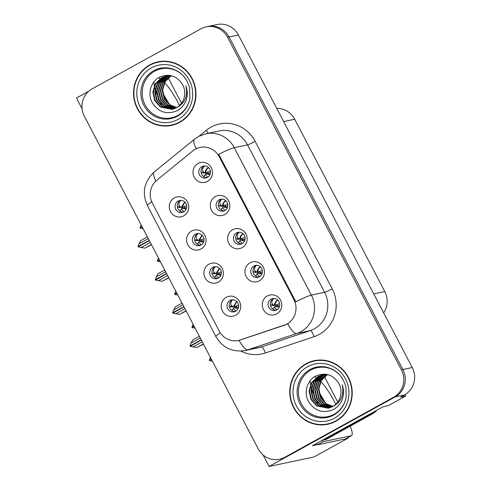 <?xml version="1.0" encoding="UTF-8"?>
<svg xmlns="http://www.w3.org/2000/svg" width="491" height="491" viewBox="0 0 491 491"><rect width="100%" height="100%" fill="white"/><g stroke="black" fill="none" stroke-linecap="round" stroke-linejoin="round"><path stroke-width="0.74" d="M236.447 232.918A6.095 5.843 -101.9 0 0 240.516 244.26A6.095 5.843 -101.9 0 0 244.739 236.257A6.095 5.843 -101.9 0 0 236.447 232.918M241.615 243.904A6.095 5.843 78.1 0 1 239.148 232.218M232.697 229.727A10.151 9.74 -101.9 0 0 228.831 243.413A10.151 9.74 -101.9 0 0 242.075 247.66A10.151 9.74 -101.9 0 0 245.948 233.974A10.151 9.74 -101.9 0 0 232.697 229.727M212.701 267.356A6.095 5.843 -101.9 0 0 216.77 278.698A6.095 5.843 -101.9 0 0 220.993 270.694A6.095 5.843 -101.9 0 0 212.701 267.356M217.869 278.342A6.095 5.843 78.1 0 1 215.402 266.656M208.957 264.164A10.151 9.74 -101.9 0 0 205.085 277.851A10.151 9.74 -101.9 0 0 218.335 282.098A10.151 9.74 -101.9 0 0 222.202 268.411A10.151 9.74 -101.9 0 0 208.957 264.164M253.761 266.042A6.095 5.843 -101.9 0 0 257.836 277.384A6.095 5.843 -101.9 0 0 262.059 269.381A6.095 5.843 -101.9 0 0 253.761 266.042M258.935 277.028A6.095 5.843 78.1 0 1 256.462 265.343M250.017 262.851A10.151 9.74 -101.9 0 0 246.151 276.537A10.151 9.74 -101.9 0 0 259.395 280.791A10.151 9.74 -101.9 0 0 263.262 267.098A10.151 9.74 -101.9 0 0 250.017 262.851M271.081 299.166A6.095 5.843 -101.9 0 0 275.15 310.508A6.095 5.843 -101.9 0 0 279.373 302.511A6.095 5.843 -101.9 0 0 271.081 299.166M276.249 310.159A6.095 5.843 78.1 0 1 273.782 298.467M267.337 295.975A10.151 9.74 -101.9 0 0 263.464 309.668A10.151 9.74 -101.9 0 0 276.715 313.915A10.151 9.74 -101.9 0 0 280.582 300.222A10.151 9.74 -101.9 0 0 267.337 295.975M219.127 199.788A6.095 5.843 -101.9 0 0 223.202 211.13A6.095 5.843 -101.9 0 0 227.419 203.133A6.095 5.843 -101.9 0 0 219.127 199.788M224.295 210.78A6.095 5.843 78.1 0 1 221.828 199.088M215.383 196.596A10.151 9.74 -101.9 0 0 211.511 210.289A10.151 9.74 -101.9 0 0 224.761 214.536A10.151 9.74 -101.9 0 0 228.628 200.85A10.151 9.74 -101.9 0 0 215.383 196.596M201.807 166.664A6.095 5.843 -101.9 0 0 205.882 178.006A6.095 5.843 -101.9 0 0 210.105 170.003A6.095 5.843 -101.9 0 0 201.807 166.664M206.981 177.656A6.095 5.843 78.1 0 1 204.508 165.964M198.063 163.472A10.151 9.74 -101.9 0 0 194.197 177.159A10.151 9.74 -101.9 0 0 207.441 181.412A10.151 9.74 -101.9 0 0 211.308 167.719A10.151 9.74 -101.9 0 0 198.063 163.472M178.067 201.101A6.095 5.843 -101.9 0 0 182.136 212.443A6.095 5.843 -101.9 0 0 186.359 204.44A6.095 5.843 -101.9 0 0 178.067 201.101M183.235 212.094A6.095 5.843 78.1 0 1 180.768 200.402M174.317 197.91A10.151 9.74 -101.9 0 0 170.451 211.596A10.151 9.74 -101.9 0 0 183.695 215.85A10.151 9.74 -101.9 0 0 187.568 202.157A10.151 9.74 -101.9 0 0 174.317 197.91M195.381 234.225A6.095 5.843 -101.9 0 0 199.456 245.568A6.095 5.843 -101.9 0 0 203.679 237.57A6.095 5.843 -101.9 0 0 195.381 234.225M200.555 245.218A6.095 5.843 78.1 0 1 198.082 233.526M191.637 231.034A10.151 9.74 -101.9 0 0 187.771 244.727A10.151 9.74 -101.9 0 0 201.015 248.974A10.151 9.74 -101.9 0 0 204.882 235.281A10.151 9.74 -101.9 0 0 191.637 231.034M230.015 300.48A6.095 5.843 -101.9 0 0 234.09 311.822A6.095 5.843 -101.9 0 0 238.313 303.819A6.095 5.843 -101.9 0 0 230.015 300.48M235.189 311.466A6.095 5.843 78.1 0 1 232.716 299.78M226.271 297.288A10.151 9.74 -101.9 0 0 222.405 310.975A10.151 9.74 -101.9 0 0 235.649 315.222A10.151 9.74 -101.9 0 0 239.516 301.535A10.151 9.74 -101.9 0 0 226.271 297.288M195.418 149.135A18.277 17.529 -101.9 0 0 192.877 150.86L156.801 180.265A18.277 17.529 -101.9 0 0 152.382 203.188L219.25 331.094A18.277 17.529 -101.9 0 0 238.43 340.478A18.277 17.529 -101.9 0 0 240.289 339.975L284.08 325.324A18.277 17.529 -101.9 0 0 293.851 299.455L219.262 156.782A18.277 17.529 -101.9 0 0 200.083 147.404A18.277 17.529 -101.9 0 0 195.418 149.135M263.072 454.948L269.086 466.45L395.163 396.906A20.303 19.48 -101.9 0 0 402.896 369.527L229.033 36.954A20.303 19.48 -101.9 0 0 207.724 26.526A20.303 19.48 -101.9 0 1 229.033 36.954L402.896 369.527A20.303 19.48 -101.9 0 1 395.163 396.906L286.204 457.011A20.303 19.48 -101.9 0 1 281.018 458.938L279.526 459.257A20.303 19.48 -101.9 0 0 284.706 457.324L393.665 397.219A20.303 19.48 -101.9 0 0 401.405 369.84L227.536 37.267A20.303 19.48 -101.9 0 0 206.226 26.839A20.303 19.48 -101.9 0 0 201.046 28.773L92.087 88.877A20.303 19.48 -101.9 0 0 84.348 116.257L258.211 448.829A20.303 19.48 -101.9 0 0 279.526 459.257M88.718 91.24L76.467 98.004L82.065 108.714M317.432 444.662L312.436 445.718L383.06 406.763L388.295 405.652L405.756 396.022L400.521 397.133L404.51 394.93A20.303 19.48 -101.9 0 0 412.25 367.55L238.38 34.978A20.303 19.48 -101.9 0 0 217.071 24.55L206.226 26.839M405.026 394.635L405.756 396.022M347.708 437.727L347.959 438.211L313.958 456.968L269.086 466.45M347.959 438.211L346.112 438.604M276.777 108.413A20.303 19.48 78.1 0 1 294.686 119.239L384.778 291.562A20.303 19.48 78.1 0 1 383.667 312.884M236.625 307.108L236.024 305.961M201.991 240.86L201.39 239.706M184.671 207.73L184.07 206.582M208.417 173.298L207.81 172.138M225.737 206.429L225.13 205.263M277.691 305.801L277.084 304.641M260.371 272.677L259.764 271.517M219.305 273.984L218.704 272.836M243.057 239.553L242.45 238.387M149.755 64.922A32.486 31.166 -101.9 0 0 135.522 104.509A32.486 31.166 -101.9 0 0 171.476 125.408A32.486 31.166 -101.9 0 0 179.761 122.327A32.486 31.166 -101.9 0 0 193.994 82.74A32.486 31.166 -101.9 0 0 158.041 61.835A32.486 31.166 -101.9 0 0 149.755 64.922M165.59 125.714A32.486 31.166 -101.9 0 0 172.218 125.242M305.991 363.77A32.486 31.166 -101.9 0 0 291.758 403.357A32.486 31.166 -101.9 0 0 327.712 424.261A32.486 31.166 -101.9 0 0 335.997 421.174A32.486 31.166 -101.9 0 0 350.224 381.587A32.486 31.166 -101.9 0 0 314.277 360.682A32.486 31.166 -101.9 0 0 305.991 363.77M321.826 424.568A32.486 31.166 -101.9 0 0 328.454 424.089M218.74 154.297L295.827 301.75A23.691 1.878 -27.6 0 1 311.343 295.109A27.073 25.974 78.1 0 1 301.026 331.615A27.073 25.974 78.1 0 1 296.871 333.438L248.078 349.764A27.073 25.974 78.1 0 1 245.322 350.513L258.597 347.708A27.073 25.974 -101.9 0 0 261.353 346.959L310.146 330.633A27.073 25.974 -101.9 0 0 314.301 328.81A27.073 25.974 -101.9 0 0 324.619 292.305L247.532 144.857A27.073 25.974 -101.9 0 0 219.115 130.956L205.839 133.761A27.073 25.974 78.1 0 1 234.256 147.662A23.691 1.878 152.4 0 0 218.74 154.297M199.088 136.167L206.238 130.336A33.842 32.467 78.1 0 1 255.105 141.316L332.192 288.763A33.842 32.467 78.1 0 1 319.297 334.396A33.842 32.467 78.1 0 1 314.105 336.673A6.77 1.896 -108.5 0 0 310.146 330.633L296.871 333.438A23.691 6.647 71.5 0 1 287.824 323.907L239.086 340.337A23.691 6.647 71.5 0 0 248.078 349.764L261.353 346.959A6.77 1.896 -108.5 0 1 265.312 352.998A33.842 32.467 78.1 0 1 240.872 351.071M315.026 360.535A32.486 31.166 -101.9 0 0 308.771 362.781M158.796 61.688A32.486 31.166 -101.9 0 0 152.535 63.934M232.943 299.786L232.36 300.038C230.328 302.542 230.273 304.58 232.194 306.145L229.684 306.304L230.868 306.758L233.378 306.599L236.699 301.364M232.194 306.145L233.378 306.599M229.684 306.304L229.254 305.924M233.378 308.422L231.93 310.459L233.906 307.599L233.378 308.422L235.864 311.116M231.439 306.807L230.868 306.758M232.409 309.704L232.82 309.447L232.409 309.704M238.129 308.538L233.906 307.599L234.385 307.305L238.196 308.385M233.906 307.599L238.608 306.936M236.852 301.511L234.047 306.654L238.62 305.046M201.335 340.03L190.183 346.345L196.823 347.536L203.489 344.148M202.274 341.828L192.957 346.965M203.372 343.921L196.823 347.536M200.273 337.998L190.956 343.141L189.992 345.983L201.212 339.79M199.371 336.267L192.822 339.882L190.956 343.141M201.316 339.993L189.992 345.983M210.4 357.368L209.276 360.302L211.339 359.16M209.276 360.302L211.437 359.357M211.461 359.4L209.399 360.541L212.468 361.327M271.934 305.445L270.314 304.61M272.505 305.494L274.444 305.285L273.254 304.831C271.308 303.413 271.363 301.376 273.419 298.731L274.009 298.473M276.949 309.79L274.444 307.108L274.972 306.292L279.201 307.213M272.947 309.207L274.972 306.292M277.759 300.05L277.372 300.247C275.525 301.388 274.549 303.07 274.444 305.285L279.68 303.714M274.444 305.285L275.113 305.341C275.046 303.113 275.936 301.425 277.771 300.277L277.918 300.204M273.886 308.133L273.469 308.391L273.886 308.133M279.269 307.059L275.451 305.991L279.674 305.635M215.623 266.656L215.04 266.914C213.008 269.418 212.953 271.449 214.874 273.021L212.364 273.18L213.548 273.634L216.065 273.475L219.379 268.233M214.874 273.021L216.065 273.475M212.364 273.18L211.934 272.8M216.065 275.291L214.61 277.335L216.586 274.475L216.065 275.291L218.544 277.992M214.125 273.683L213.548 273.634M215.089 276.574L215.506 276.323L215.089 276.574M220.815 275.414L216.586 274.475L217.071 274.181L220.882 275.261M216.586 274.475L221.294 273.812M219.538 268.387L216.734 273.53L221.3 271.916M184.021 306.906L172.801 313.092L179.503 314.406L186.169 311.024M184.954 308.698L175.637 313.841M186.052 310.797L179.503 314.406M182.953 304.874L173.636 310.011L172.611 312.73L183.892 306.666M182.051 303.143L175.502 306.752L173.636 310.011M183.996 306.863L172.679 312.853M198.309 233.532L197.726 233.79C195.694 236.288 195.639 238.325 197.554 239.896L195.05 240.05L196.234 240.51L198.745 240.351L202.059 235.109M197.554 239.896L198.745 240.351M195.05 240.05L194.62 239.669M198.745 242.167L197.29 244.205L199.266 241.351L198.745 242.167L201.23 244.862M196.805 240.553L196.234 240.51M197.775 243.45L198.186 243.192L197.775 243.45M203.495 242.284L199.266 241.351L199.751 241.05L203.562 242.137M199.266 241.351L203.974 240.688M202.218 235.263L199.414 240.406L203.986 238.792M166.701 273.782L155.549 280.091L162.19 281.282L168.855 277.9M167.64 275.574L158.317 280.717M168.732 277.673L162.19 281.282M165.639 271.75L156.316 276.887L155.291 279.606L166.578 273.542M164.73 270.019L158.188 273.628L156.316 276.887M166.676 273.739L155.359 279.729M180.989 200.408L180.406 200.666C178.374 203.164 178.319 205.201 180.24 206.766L177.73 206.926L178.914 207.38L181.431 207.227L184.745 201.985M180.24 206.766L181.431 207.227M177.73 206.926L177.3 206.545M181.431 209.043L179.976 211.081L181.952 208.227L181.431 209.043L183.91 211.738M179.491 207.429L178.914 207.38M180.455 210.326L180.866 210.068L180.455 210.326M186.175 209.16L181.952 208.227L182.437 207.926L186.242 209.006M181.952 208.227L186.66 207.558M182.093 207.276L186.666 205.668M149.381 240.658L138.167 246.844L144.87 248.158L151.535 244.77M150.32 242.45L141.003 247.587M151.418 244.543L144.87 248.158M148.319 238.62L139.002 243.763L137.977 246.476L149.258 240.418M147.417 236.889L140.868 240.504L139.002 243.763M149.362 240.615L138.045 246.605M193.08 324.244L191.889 327.049L194.019 326.036M191.956 327.172L194.123 326.233M194.141 326.276L192.147 327.54L195.154 328.203M255.185 272.37L253 271.486M254.614 272.321L257.124 272.161L255.94 271.707C253.988 270.283 254.043 268.252 256.106 265.6L256.695 265.349M259.635 276.66L257.131 273.984L257.652 273.168L261.881 274.082M255.633 276.083L257.652 273.168M260.445 266.926L260.052 267.116C258.205 268.264 257.229 269.946 257.124 272.161L262.36 270.59M257.124 272.161L257.793 272.217C257.732 269.989 258.616 268.301 260.451 267.153L260.598 267.073M256.566 275.009L256.155 275.267L256.566 275.009M261.949 273.929L258.137 272.867L262.354 272.511M175.766 291.114L174.636 294.048L176.699 292.912M174.636 294.048L176.803 293.109M176.828 293.152L174.827 294.41L177.834 295.079M237.871 239.246L235.68 238.362M237.294 239.197L239.811 239.037L238.62 238.577C236.668 237.159 236.723 235.128 238.786 232.476L239.375 232.218M242.315 243.536L239.811 240.854L240.332 240.038L244.567 240.958M238.313 242.953L240.332 240.038M243.125 233.802L242.732 233.992C240.885 235.14 239.909 236.822 239.811 239.037L245.046 237.466M239.811 239.037L240.48 239.092C240.412 236.858 241.296 235.171 243.137 234.023L243.278 233.949M239.246 241.885L238.835 242.137L239.246 241.885M244.635 240.805L240.817 239.743L245.034 239.387M158.446 257.99L157.323 260.924L159.385 259.782M157.323 260.924L159.489 259.985M159.507 260.021L157.445 261.163L160.514 261.955M220.551 206.116L218.36 205.232M219.98 206.073L222.491 205.907L221.3 205.453C219.354 204.035 219.409 201.997 221.466 199.352L222.055 199.094M224.995 210.412L222.497 207.73L223.018 206.914L227.247 207.834M220.993 209.829L223.018 206.914M225.805 200.672L225.418 200.868C223.571 202.016 222.595 203.691 222.491 205.907L227.726 204.336M222.491 205.907L223.16 205.962C223.092 203.734 223.982 202.047 225.817 200.899L225.964 200.825M221.932 208.755L221.515 209.013L221.932 208.755M227.315 207.681L223.497 206.613L227.72 206.257M141.126 224.866L140.003 227.799L142.065 226.658M140.003 227.799L142.169 226.854M142.194 226.897L140.125 228.033L143.2 228.824M203.231 172.992L201.046 172.108M202.66 172.942L205.177 172.783L203.986 172.329C202.034 170.911 202.089 168.873 204.152 166.228L204.741 165.97M207.681 177.288L205.177 174.606L205.698 173.789L209.927 174.71M203.679 176.705L205.698 173.789M208.491 167.548L208.098 167.744C206.251 168.886 205.275 170.567 205.177 172.783L210.406 171.212M205.177 172.783L205.839 172.838C205.778 170.61 206.662 168.922 208.503 167.775L208.644 167.701M204.612 175.631L204.201 175.888L204.612 175.631M209.995 174.55L206.183 173.489L210.4 173.133M162.877 93.376L169.07 103.859M168.247 77.879L181.492 103.214M168.186 103.417L163.073 94.432M319.113 392.223L325.306 402.706M350.175 426.151A13.539 3.67 -118.9 0 1 351.47 435.646L345.768 438.794A13.539 3.67 -118.9 0 1 345.48 438.899L317.511 444.809A13.539 3.67 61.1 0 0 316.72 443.355M324.483 376.732L337.728 402.068M322.421 440.212A13.539 3.67 -118.9 0 1 323.213 441.661L317.511 444.809M351.47 435.646A13.539 3.67 -118.9 0 1 351.188 435.75L323.213 441.661M373.761 411.888A13.539 12.987 78.1 0 1 370.815 414.128L324.042 439.936A13.539 12.987 -101.9 0 0 323.815 439.439M370.815 414.128L372.687 413.735A13.539 12.987 -101.9 0 0 376.689 410.28M324.042 439.936L325.907 439.537L372.687 413.735M324.422 402.264L319.31 393.279M189.949 98.114A25.041 24.022 78.1 0 1 177.822 115.428A25.041 24.022 78.1 0 1 145.146 104.951A25.041 24.022 78.1 0 1 154.69 71.183A25.041 24.022 78.1 0 1 185.979 79.327M176.312 107.781A16.921 16.234 -101.9 0 0 182.762 84.968C177.159 75.915 169.536 73.257 159.894 77.001C150.841 81.23 147.294 93.732 152.204 102.576C158.44 112.187 166.676 114.931 176.907 110.813C180.737 108.806 183.603 105.804 185.524 101.797C187.715 96.567 187.838 91.258 185.905 85.87C188.127 96.126 184.929 103.429 176.312 107.781L172.077 109.37L160.367 107.056L154.702 100.6L152.861 92.038L155.377 83.654L161.619 77.688L166.019 76.062L172.329 75.982M149.908 65.223A32.148 30.841 78.1 0 1 158.114 62.167A32.148 30.841 78.1 0 1 193.687 82.85A32.148 30.841 78.1 0 1 179.608 122.026A32.148 30.841 78.1 0 1 171.402 125.076A32.148 30.841 78.1 0 1 135.829 104.393A32.148 30.841 78.1 0 1 149.908 65.223M158.114 62.167L159.606 61.854A32.148 30.841 78.1 0 1 165.424 61.215M176.594 107.621L169.714 105.08L164.049 98.623L162.214 90.068L164.688 81.745L170.843 75.78M176.815 107.492L170.181 104.982L164.522 98.525L162.681 89.963L165.086 81.764L171.095 75.804M175.717 108.1L167.842 105.473L162.183 99.022L160.342 90.461L162.859 82.077L169.855 75.718M175.938 107.983L168.315 105.375L162.65 98.924L160.809 90.362L163.325 81.979L170.101 75.731M174.827 108.511L165.976 105.872L160.311 99.415L158.47 90.853L160.987 82.47L167.228 76.504L168.873 75.718M175.048 108.413L166.443 105.774L160.778 99.317L158.937 90.755L161.453 82.371L167.695 76.406L169.119 75.712M173.924 108.855L164.104 106.265L158.446 99.814L156.604 91.252L159.115 82.869L165.357 76.897L167.91 75.78M174.152 108.775L164.571 106.166L158.912 99.71L157.071 91.154L159.587 82.77L165.823 76.799L168.149 75.761M173.004 109.143L162.233 106.657L156.574 100.207L154.733 91.645L157.249 83.261L163.491 77.29L166.958 75.89M173.237 109.076L162.705 106.559L157.04 100.109L155.199 91.547L157.715 83.163L163.957 77.191L167.198 75.859M172.31 109.321L160.833 106.958L155.168 100.502L153.327 91.94L155.843 83.556L162.085 77.59L166.253 76.013M169.1 75.632L169.726 75.399M169.346 75.62L169.861 75.418M168.137 75.7L168.83 75.497M169.057 75.436L169.389 75.356M167.192 75.829L169.677 75.393M167.425 75.792L168.118 75.62M168.352 75.571L169.499 75.368M178.472 122.996A32.148 30.841 78.1 0 1 172.9 124.763L171.402 125.076M346.186 396.961A25.041 24.022 78.1 0 1 334.052 414.281A25.041 24.022 78.1 0 1 301.382 403.798A25.041 24.022 78.1 0 1 310.926 370.03A25.041 24.022 78.1 0 1 342.215 378.174M332.548 406.628A16.921 16.234 -101.9 0 0 338.993 383.815C333.389 374.762 325.766 372.104 316.124 375.848C307.071 380.083 303.53 392.579 308.44 401.423C314.676 411.035 322.912 413.778 333.143 409.66C336.967 407.659 339.84 404.652 341.761 400.644C343.945 395.415 344.074 390.106 342.141 384.723C344.363 394.979 341.165 402.282 332.548 406.628L328.313 408.217L316.603 405.904L310.938 399.453L309.097 390.891L311.613 382.507L317.855 376.536L322.249 374.909L328.565 374.836M306.145 364.07A32.148 30.841 78.1 0 1 314.344 361.014A32.148 30.841 78.1 0 1 349.923 381.703A32.148 30.841 78.1 0 1 335.844 420.873A32.148 30.841 78.1 0 1 327.638 423.929A32.148 30.841 78.1 0 1 292.065 403.24A32.148 30.841 78.1 0 1 306.145 364.07M314.344 361.014L315.842 360.701A32.148 30.841 78.1 0 1 321.654 360.063M332.83 406.468L325.95 403.927L320.285 397.477L318.444 388.915L320.924 380.599L327.08 374.627M333.051 406.339L326.417 403.829L320.752 397.379L318.911 388.817L321.317 380.611L327.325 374.651M331.953 406.947L324.078 404.326L318.42 397.87L316.578 389.308L319.095 380.924L326.085 374.572M332.174 406.83L324.545 404.222L318.886 397.771L317.045 389.21L319.561 380.826L326.337 374.578M331.063 407.358L322.213 404.719L316.548 398.269L314.706 389.707L317.223 381.323L323.465 375.351L325.11 374.572M331.284 407.26L322.679 404.621L317.014 398.164L315.173 389.608L317.689 381.219L323.931 375.253L325.355 374.565M330.155 407.708L320.341 405.112L314.676 398.661L312.835 390.1L315.351 381.716L321.593 375.744L324.146 374.627M330.382 407.622L320.807 405.014L315.142 398.563L313.307 390.001L315.817 381.617L322.059 375.646L324.385 374.608M329.24 407.99L318.469 405.511L312.81 399.054L310.969 390.492L313.485 382.108L319.721 376.143L323.195 374.743M329.473 407.929L318.935 405.413L313.276 398.956L311.435 390.394L313.952 382.01L320.187 376.045L325.907 374.24M328.547 408.168L317.069 405.805L311.404 399.355L309.563 390.793L312.08 382.409L318.321 376.437L322.483 374.866M325.337 374.48L325.963 374.252M325.576 374.473L326.098 374.271M324.373 374.553L325.06 374.345M325.294 374.283L325.619 374.203M323.661 374.645L324.355 374.467M324.588 374.418L325.736 374.216M334.709 421.843A32.148 30.841 78.1 0 1 329.136 423.61L327.638 423.929M238.38 34.978L227.536 37.267M412.25 367.55L401.405 369.84M404.51 394.93L393.665 397.219M384.778 291.562L373.743 293.894M294.686 119.239L283.651 121.572M240.289 339.975L241.308 339.76M284.08 325.324L285.099 325.11M293.851 299.455L294.778 299.258M219.262 156.782L220.195 156.586M332.192 288.763A6.77 0.534 -27.6 0 1 324.619 292.305L311.343 295.109L234.256 147.662L247.532 144.857A6.77 0.534 -27.6 0 0 255.105 141.316M205.839 133.761L198.432 136.516L194.436 139.217A23.691 5.996 50.8 0 0 196.24 148.712M220.312 332.88A23.691 1.878 152.4 0 0 215.88 336.568C222.564 347.775 232.378 352.421 245.322 350.513M215.88 336.568L147.392 205.569A23.691 1.878 -27.6 0 1 151.774 201.911M147.392 205.569C141.746 192.779 144.029 181.584 154.235 171.985A23.691 5.996 50.8 0 0 155.85 181.105M314.105 336.673L265.312 352.998M284.706 457.324L286.204 457.011M206.238 130.336A6.77 1.712 -129.2 0 1 208.135 133.276M273.254 304.831L270.744 304.991M274.444 307.108L272.99 309.146M184.898 202.132L182.093 207.282M255.94 271.707L253.43 271.867M257.131 273.984L255.67 276.022M238.62 238.577L236.11 238.743M239.811 240.854L238.356 242.898M221.3 205.453L218.79 205.612M222.497 207.73L221.036 209.767M203.986 172.329L201.476 172.488M205.177 174.606L203.722 176.643M164.571 82.697A28.834 7.813 -118.9 0 1 177.441 101.428A28.834 7.813 -118.9 0 1 179.46 105.504M161.514 104.792A28.834 7.813 -118.9 0 1 160.729 103.27M159.636 101.023A28.834 7.813 -118.9 0 1 157.764 96.782M156.727 94.137A28.834 7.813 -118.9 0 1 156.298 92.928M156.009 92.093A28.834 7.813 -118.9 0 1 155.334 89.945M155.046 88.926A28.834 7.813 -118.9 0 1 154.72 87.637M154.604 87.116A28.834 7.813 -118.9 0 1 154.45 86.404M154.315 85.692A28.834 7.813 -118.9 0 1 154.064 83.93M154.027 83.525A28.834 7.813 -118.9 0 1 153.965 81.844M158.292 77.909A28.834 7.813 -118.9 0 1 158.943 78.198M159.078 78.265A28.834 7.813 -118.9 0 1 159.931 78.744M160.158 78.891A28.834 7.813 -118.9 0 1 160.667 79.235M161.68 80.008A28.834 7.813 -118.9 0 1 162.226 80.463M162.57 80.763A28.834 7.813 -118.9 0 1 163.282 81.414M163.528 81.653A28.834 7.813 -118.9 0 1 164.301 82.42M320.807 381.544A28.834 7.813 -118.9 0 1 333.677 400.275A28.834 7.813 -118.9 0 1 335.697 404.351M317.745 403.645A28.834 7.813 -118.9 0 1 316.965 402.117M315.873 399.87A28.834 7.813 -118.9 0 1 313.995 395.629M312.963 392.984A28.834 7.813 -118.9 0 1 312.528 391.781M312.239 390.94A28.834 7.813 -118.9 0 1 311.57 388.792M311.282 387.773A28.834 7.813 -118.9 0 1 310.956 386.485M310.84 385.969A28.834 7.813 -118.9 0 1 310.686 385.251M310.551 384.539A28.834 7.813 -118.9 0 1 310.3 382.784M310.263 382.372A28.834 7.813 -118.9 0 1 310.195 380.697M314.528 376.763A28.834 7.813 -118.9 0 1 315.179 377.045M315.314 377.113A28.834 7.813 -118.9 0 1 316.167 377.597M316.394 377.745A28.834 7.813 -118.9 0 1 316.904 378.088M317.916 378.856A28.834 7.813 -118.9 0 1 318.463 379.31M318.806 379.611A28.834 7.813 -118.9 0 1 319.518 380.261M319.764 380.5A28.834 7.813 -118.9 0 1 320.537 381.268M351.188 435.75L345.48 438.899M177.484 116.183A25.735 24.691 78.1 0 1 143.906 105.412A25.735 24.691 78.1 0 1 153.714 70.71A25.735 24.691 78.1 0 1 168.929 68.046C179.681 70.274 186.592 76.97 189.649 88.122L189.907 98.36C188.519 105.7 184.855 111.359 178.92 115.324A25.735 24.691 78.1 0 1 177.484 116.183M151.314 67.911A29.104 27.919 78.1 0 1 189.287 80.088A29.104 27.919 78.1 0 1 178.202 119.331A29.104 27.919 78.1 0 1 140.23 107.155A29.104 27.919 78.1 0 1 151.314 67.911M333.72 415.03A25.735 24.691 78.1 0 1 300.142 404.259A25.735 24.691 78.1 0 1 309.95 369.557A25.735 24.691 78.1 0 1 325.165 366.894C335.918 369.128 342.822 375.818 345.885 386.969L346.143 397.207C344.756 404.553 341.092 410.206 335.15 414.177A25.735 24.691 78.1 0 1 333.72 415.03M307.55 366.759A29.104 27.919 78.1 0 1 345.523 378.942A29.104 27.919 78.1 0 1 334.432 418.185A29.104 27.919 78.1 0 1 296.46 406.002A29.104 27.919 78.1 0 1 307.55 366.759M238.43 340.478L239.448 340.263M194.436 139.217L154.235 171.985M231.279 306.838L233.863 306.691M232.427 309.674L233.925 307.569M272.345 305.525L274.929 305.377M274.991 306.255L273.487 308.36M213.966 273.714L216.549 273.567M215.107 276.55L216.611 274.444M196.645 240.584L199.229 240.443M197.793 243.426L199.291 241.314M179.325 207.46L181.909 207.312M180.473 210.295L181.971 208.19M255.032 272.401L257.609 272.253M257.677 273.131L256.173 275.236M237.712 239.277L240.295 239.123M240.357 240.007L238.853 242.112M220.391 206.146L222.975 205.999M223.037 206.877L221.533 208.982M203.078 173.022L205.655 172.875M205.723 173.753L204.219 175.858M166.486 75.964L166.019 76.062M322.722 374.811L322.249 374.909"/></g></svg>
